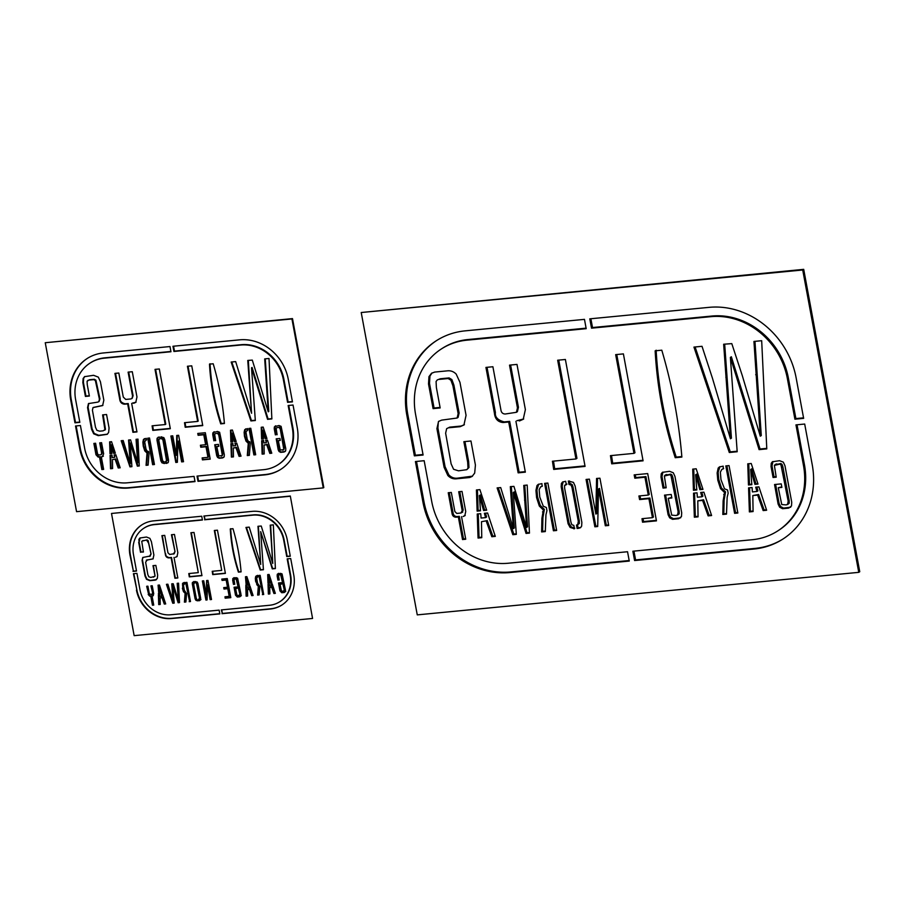 <?xml version="1.0" encoding="UTF-8"?>
<svg xmlns="http://www.w3.org/2000/svg" width="905" height="905" viewBox="0 0 905 905"><rect width="100%" height="100%" fill="white"/><g stroke="black" fill="none" stroke-linecap="round" stroke-linejoin="round"><path stroke-width="1.36" d="M290.313 496.031L111.507 513.463L134.155 635.649L312.564 618.454L290.313 496.031L312.564 618.454M269.339 582.82L268.389 582.911L268.106 574.573M270.991 582.65L269.271 576.632L270.595 582.911L271.772 582.582M271.421 585.784L269.588 585.954L269.441 584.189L268.027 584.325L268.366 594.042L269.86 593.895L269.747 587.436L271.692 587.243L273.921 593.499L275.335 593.363L272.213 583.917L270.923 584.042L271.421 585.784L271.376 583.997M269.86 593.68L268.762 593.782L268.434 584.279M275.267 593.16L274.328 593.25L272.088 586.994L269.747 587.436M257.936 576.485L257.201 576.904L257.948 576.553M258.23 576.383L257.031 577.729M259.124 594.709L258.027 594.823L258.74 585.965L257.088 584.358L255.73 578.046L256.16 576.078L257.506 575.365M160.219 604.246L159.122 604.348L158.805 594.845M162.448 597.56L160.106 598.001L162.448 597.56L164.687 603.816L165.626 603.726M162.052 597.809L164.291 604.065L165.694 603.929L162.583 594.483L161.282 594.608L161.78 596.35L161.735 594.562M247.099 584.958L246.16 585.049L245.877 576.711M248.762 584.8L247.042 578.781L248.355 585.049L249.542 584.721M249.18 587.922L247.348 588.103L247.212 586.327L245.798 586.463L246.126 596.18L247.619 596.033L247.518 589.574L249.452 589.393L251.692 595.648L253.095 595.513L249.984 586.067L248.683 586.191L249.18 587.922L249.147 586.146M247.619 595.818L246.522 595.931L246.205 586.429M253.027 595.298L252.088 595.388L249.848 589.132L247.518 589.574M263.66 594.28L262.789 594.359L259.283 575.41M161.362 593.216L159.642 587.198L160.954 593.476L162.131 593.148M159.699 593.375L158.748 593.465L158.466 585.128M184.711 583.544L183.987 583.951L184.722 583.612M185.016 583.431L183.817 584.788M185.91 601.768L184.812 601.87L185.514 593.013L183.873 591.418L182.516 585.094L182.934 583.125L184.292 582.413M190.446 601.327L189.575 601.418L186.045 582.458M198.5 599.382L199.247 598.963L198.5 599.382L198.749 600.739L199.417 600.682L200.571 599.811L200.672 598.284L197.946 583.578L197.267 582.107L195.197 581.564L196.679 584.2L199.654 598.703L198.896 599.121L199.632 597.628L197.086 583.951L195.638 581.53M200.978 599.551L199.157 600.49L198.93 599.28M197.833 600.615L196.328 600.06L195.503 598.567L192.708 583.623L192.788 582.311L194.021 581.474M194.654 582.797L194.066 583.182L194.654 582.797M149.834 556.179L151.078 554.064L148.149 540.568L147.029 539.889L142.153 541.088L147.029 539.889M150.434 555.964L142.764 557.48L142.096 560.376L142.979 557.356M156.497 579.585L150.23 580.422L146.927 579.076L145.4 575.761L142.504 560.127M142.096 560.376L144.992 576.01L146.52 579.336L149.834 580.671L155.343 580.139L157.357 578.352L157.662 575.116L155.852 565.387L152.99 565.659L155.06 576.1L153.737 576.949L155.06 576.1L153.431 565.614M153.205 558.792L146.259 560.274M143.375 551.812L140.954 552.05L139.099 542.084L140.139 537.887M177.165 556.473L175.853 557.039M173.805 553.871L175.038 551.756L171.882 534.685M174.394 553.656L169.71 554.482L167.945 552.774L164.721 535.375L161.905 535.647L165.332 554.131L162.346 535.602M177.799 577.763L175.321 578.001L171.509 557.446L169.292 557.661C166.69 556.971 165.502 555.715 165.728 553.883M241.058 571.666L238.796 571.892C234.191 557.684 231.488 543.283 230.685 528.701M201.928 575.444L189.688 576.621L189.213 573.521M198.286 572.639L188.783 573.555L189.292 576.87L201.962 575.648L194.009 532.445L190.887 532.74L198.286 572.639L191.328 532.706M225.368 573.182L213.128 574.358L212.652 571.259M221.725 570.388L212.222 571.304L212.732 574.607L225.402 573.397L217.449 530.183L214.327 530.488L221.725 570.388L214.768 530.443M260.708 564.482L249.226 527.129L245.956 527.434L260.244 570.037L263.434 569.731L260.685 531.608L272.281 568.872L275.392 568.578L273.333 524.855L270.21 525.16L272.767 563.442L261.251 526.043L257.97 526.28L260.708 564.482L258.378 526.246M263.423 569.517L260.64 569.777L246.432 527.389M275.38 568.363L272.677 568.623L260.685 531.608M272.767 563.442L270.618 525.115M153.364 595.592L152.685 595.897L153.748 593.861L152.244 585.761L150.909 585.886L152.719 593.307L152.176 594.246L152.719 593.307L151.339 585.84M153.703 604.868L152.843 604.947L151.158 595.829L150.173 595.931L148.59 594.246L147.108 586.248M236.171 579.019L239.995 594.823L239.203 595.241L239.972 593.737L237.427 580.06L236.567 578.759L234.406 579.291L236.567 578.759M236.997 588.205L235.583 588.555L237.031 588.408L236.771 586.994L234.067 587.255L235.515 595.185L234.508 587.221M241.318 595.671L237.71 596.78L235.911 594.936M234.7 584.076L233.863 584.155L233.049 579.732L234.169 577.605M280.629 574.732L284.453 590.535L283.661 590.954L284.43 589.449L281.885 575.772L281.025 574.483L278.864 575.014L281.025 574.483M281.455 583.917L280.041 584.268L281.489 584.132L281.229 582.718L278.525 582.978L279.973 590.897L278.966 582.933M285.776 591.384L282.168 592.492L280.369 590.648M279.159 579.788L278.333 579.879L277.507 575.444L278.627 573.318M172.979 600.784L167.878 584.2L166.43 584.336L172.776 603.25L174.19 603.115L172.968 586.191L178.115 602.73L179.495 602.606L178.579 583.193L177.188 583.329L178.33 600.32L173.217 583.725L171.758 583.827L172.979 600.784L172.176 583.793M174.167 602.9L173.172 602.99L166.893 584.291M179.484 602.391L178.511 602.481L172.968 586.191M178.33 600.32L177.606 583.284M206.329 594.913L203.716 580.795L202.369 580.931L205.921 600.049L207.075 599.947L207.392 584.8L210.152 599.642L211.51 599.517L207.969 580.422L206.612 580.524L206.329 594.913L207.007 580.49M207.075 599.732L206.317 599.8L202.811 580.886M211.476 599.302L210.548 599.393L207.392 584.8M230.775 597.447L225.583 597.945L225.402 596.734M227.494 587.232L223.716 587.605L223.988 589.053L227.766 588.691L229.191 596.372L224.972 596.78L225.187 598.194L230.809 597.651L227.268 578.555L221.804 579.076L222.076 580.422L226.16 580.026L227.494 587.232L226.555 579.777L222.472 580.173L222.245 579.042M229.191 596.372L228.162 588.431L224.383 588.804L224.157 587.56M136.485 570.84L133.386 571.134L130.354 554.765A32.41 28.858 57.6 0 1 142.142 524.696M202.381 519.787L154.597 524.391A28.519 25.385 -122.4 0 0 144.427 527.853A28.519 25.385 -122.4 0 0 144.223 527.988M290.245 556.021L287.157 556.326L284.113 539.946A28.519 25.385 -122.4 0 0 253.196 514.888L204.971 519.538L204.315 515.986M219.791 613.692L172.007 618.296A32.41 28.858 57.6 0 1 136.847 589.811L133.85 573.646M279.871 601.689A28.519 25.385 -122.4 0 0 280.075 601.565A28.519 25.385 -122.4 0 0 290.618 575.003L287.62 558.826M281.964 604.981A32.41 28.858 57.6 0 1 270.595 608.793L222.37 613.443L221.714 609.88M221.974 613.692L270.199 609.042A32.41 28.858 -122.4 0 0 281.76 605.106A32.41 28.858 -122.4 0 0 293.752 574.913L290.709 558.532L287.179 558.871L290.211 575.252A28.519 25.385 57.6 0 1 279.668 601.814A28.519 25.385 57.6 0 1 269.498 605.275L221.284 609.925L222.37 613.443M136.451 590.06A32.41 28.858 -122.4 0 0 171.599 618.545L219.825 613.895L219.123 610.128L170.909 614.778A28.519 25.385 57.6 0 1 139.981 589.721L136.949 573.351L133.42 573.691L136.847 589.811M204.575 519.787L252.789 515.149A28.519 25.385 57.6 0 1 283.718 540.195L286.749 556.575L290.29 556.236L287.247 539.855A32.41 28.858 -122.4 0 0 252.099 511.382L203.874 516.031L204.971 519.538M132.99 571.394L136.519 571.055L133.488 554.675A28.519 25.385 57.6 0 1 144.031 528.113A28.519 25.385 57.6 0 1 154.201 524.651L202.426 520.002L201.725 516.235L153.499 520.884A32.41 28.858 -122.4 0 0 141.938 524.821A32.41 28.858 -122.4 0 0 129.958 555.014L133.386 571.134M279.973 590.897L281.772 592.741L284.215 592.515L285.38 591.632L285.471 590.117L282.077 573.928L280.55 573.351L277.597 574.132M285.38 591.632L284.611 592.255M283.265 591.214L281.444 591.067L280.041 584.268M235.515 595.185L237.314 597.029L239.757 596.791L240.922 595.92L241.013 594.393L237.608 578.216L236.092 577.628L233.128 578.419M240.922 595.92L240.153 596.542M238.807 595.49L236.974 595.343L235.583 588.555M151.78 594.495L152.323 593.556L151.78 594.495L149.348 593.895L147.922 586.168L146.678 586.293L148.59 594.246M238.4 572.141L241.081 571.881C239.882 557.333 237.178 542.943 232.97 528.69L230.289 528.95C231.092 543.532 233.795 557.933 238.4 572.141L238.796 571.892M175.446 557.288L176.984 556.609L177.844 552.706L174.461 534.436L171.441 534.731L175.038 551.756M174.642 552.016L173.398 554.12M153.341 577.198L154.653 576.361L150.83 577.435L148.839 576.813L147.843 574.63L145.626 562.243L147.289 559.788M156.305 579.72L155.739 579.89M146.633 540.149L148.567 543.068L151.078 554.064M150.683 554.324L149.438 556.428M193.659 583.431L194.371 583.046L193.625 581.723L192.392 582.56L192.301 583.872L195.095 598.827L195.921 600.32L197.675 600.852L196.261 598.205L193.715 584.506L194.371 582.978M200.571 599.811L199.813 600.422M189.179 601.667L190.48 601.542L186.928 582.379L185.616 582.503L189.575 601.418M182.369 588.25L183.477 591.666L185.118 593.273L184.405 602.13L185.898 601.983L186.566 593.533L184.36 590.354L183.41 585.037L184.733 583.668L184.541 582.605L182.539 583.386L182.776 588.001M183.885 582.673L182.934 583.125M160.954 593.476L162.21 593.352L159.461 585.037L158.07 585.173L158.748 593.465M262.393 594.608L263.694 594.483L260.142 575.32L258.841 575.456L262.789 594.359M248.355 585.049L249.61 584.935L246.861 576.621L245.47 576.745L246.16 585.049M161.78 596.35L159.947 596.519L159.812 594.755L158.398 594.89L158.726 604.597L160.219 604.461L160.106 598.001M256.692 584.619L258.332 586.214L257.631 595.071L259.113 594.924L259.792 586.474L257.574 583.306L256.635 577.978L257.959 576.621L257.767 575.557L255.753 576.327L255.334 578.295L255.583 581.202L257.088 584.358M257.111 575.614L256.16 576.078M270.595 582.911L271.839 582.786L269.102 574.471L267.699 574.607L267.993 583.159L269.351 583.024L268.876 576.892M289.917 496.279L111.507 513.463M158.352 593.725L159.721 593.59L159.235 587.447M245.753 585.297L247.122 585.173L246.646 579.03M278.469 575.263L279.057 574.879L278.469 575.263L279.204 580.003L278.333 579.879M278.231 573.566L277.19 574.392L277.507 575.444M277.111 575.704L277.926 580.128M234.01 579.551L234.599 579.166L234.01 579.551L234.746 584.291L233.863 584.155M233.762 577.854L232.732 578.668L233.049 579.732M232.653 579.981L233.467 584.415M148.194 594.495L149.766 596.18L150.762 596.09L152.447 605.207L153.737 605.083L152.051 595.954M165.332 554.131C165.581 556.496 166.769 557.752 168.896 557.921L171.113 557.706L174.914 578.261L177.833 577.978L174.02 557.423M141.757 541.348L143.092 540.489L141.757 541.348L143.42 552.027L140.954 552.05M146.429 560.138L153.013 558.917L153.884 555.014L151.407 541.676L149.891 538.351L146.463 537.027L139.924 538.011L138.895 539.38L139.099 542.084M138.703 542.333L140.547 552.299M193.625 581.723L192.788 582.311M292.496 318.605L45.25 342.724L76.563 511.664L323.255 487.897L291.942 318.956L292.496 318.605L323.809 487.557L323.255 487.897M263.491 438.62L262.178 438.744L261.783 427.217M265.776 438.393L263.4 430.067L262.846 430.418L265.222 438.744L266.862 438.292M266.364 442.715L263.83 442.964L263.638 440.509L261.681 440.701L262.133 454.129L264.203 453.937L264.056 445L266.737 444.74L269.826 453.394L271.772 453.201L267.461 440.147L265.674 440.316L266.364 442.715L266.308 440.249M264.203 453.643L262.688 453.778L262.246 440.644M271.681 452.919L270.38 453.043L267.292 444.389L264.056 445M247.721 429.864L247.02 430.271M249.361 455.068L247.846 455.215L248.818 442.964L246.556 440.758L245.029 436.029L244.667 432.013L245.674 428.868M112.593 468.247L111.089 468.394L110.636 455.249M115.682 459.005L112.446 459.604L115.682 459.005L118.781 467.647L120.071 467.523M115.139 459.355L118.227 467.998L120.173 467.806L115.863 454.751L114.075 454.921L114.754 457.319L114.709 454.864M232.743 441.572L231.431 441.708L231.035 430.18M235.029 441.357L232.653 433.031L232.099 433.382L234.474 441.708L236.103 441.255M235.617 445.679L233.083 445.927L232.89 443.473L230.933 443.665L231.386 457.093L233.456 456.901L233.309 447.964L235.99 447.704L239.078 456.358L241.024 456.165L236.714 443.099L234.927 443.28L235.617 445.679L235.56 443.212M233.456 456.595L231.94 456.742L231.499 443.608M240.934 455.882L239.633 456.007L236.544 447.353L233.309 447.964M255.629 454.457L254.429 454.582L249.576 428.37M114.177 452.998L111.801 444.672L111.247 445.022L113.623 453.348L115.252 452.896M111.881 453.224L110.568 453.348L110.184 441.821M146.463 439.615L145.784 440.022M148.115 464.819L146.599 464.966L147.583 452.715L145.309 450.509L143.782 445.792L143.431 441.776L144.427 438.62M154.393 464.22L153.194 464.333L148.318 438.133M165.536 461.516L166.577 460.939L165.536 461.516L165.886 463.405L166.792 463.315L168.409 462.116L168.534 460L164.767 439.672L163.839 437.635L160.966 436.889L161.316 438.789L162.527 439.151L163.024 440.531L166.577 460.939L167.12 460.588L166.09 461.165L167.12 460.588L167.097 459.095L164.676 446.018L163.579 440.181L163.07 438.801L161.871 438.439L161.576 436.832M167.957 462.806L166.441 463.055L166.124 461.38M164.608 463.236L162.527 462.466L161.384 460.396L157.515 439.728L158.07 437.285M160.219 438.597L159.393 439.117L160.219 438.597M99.075 401.492L99.957 398.867L95.919 380.202L94.358 379.263L89.471 379.738L87.627 380.926M107.446 434.151L98.792 435.305L94.211 433.45L92.106 428.857L88.102 407.239L88.758 403.415M103.634 430.497L105.466 429.332L103.215 414.829M104.799 430.192L105.466 429.332L104.799 430.192M102.898 405.395L93.294 407.442M89.312 395.757L85.952 396.073L83.396 382.283L83.667 378.2L84.832 376.491M87.072 381.277L88.916 380.089L93.803 379.614L95.364 380.553L99.414 399.218L98.826 401.673L97.695 402.137L88.464 403.585L87.547 407.589L91.552 429.208L93.668 433.8L98.238 435.656L107.197 434.332L108.645 432.443L109.064 427.963L106.564 414.513L102.604 414.897L104.912 429.683L103.091 430.848L99.618 431.176L96.869 430.316L95.489 427.296L92.423 410.169L92.989 407.601L102.638 405.564L103.837 400.168L100.421 381.729L98.317 377.125L93.577 375.304L84.538 376.661L83.113 378.55L82.853 382.634L85.409 396.424L89.369 396.039L87.253 384.614L87.072 381.277L88.068 380.247M136.044 402.193L132.243 403.155L134.212 402.963M132.209 398.291L133.103 395.677L128.725 372.068M136.904 431.628L133.476 431.957L128.205 403.54L125.139 403.834C121.542 402.883 119.901 401.141 120.229 398.607L115.546 373.335M224.383 423.201L221.25 423.506C214.881 403.856 211.148 383.958 210.039 363.776M170.276 428.416L153.352 430.045L152.696 425.757M165.242 424.547L152.097 425.814L152.798 430.395L170.321 428.71L159.325 368.969L155.015 369.376L165.242 424.547L165.785 424.196L155.615 369.319M202.686 425.293L185.763 426.922L185.106 422.635M197.652 421.425L184.507 422.692L185.208 427.273L202.743 425.588L191.747 365.835L187.426 366.254L197.652 421.425L198.206 421.074L188.036 366.197M251.556 413.268L235.673 361.604L231.16 362.045L250.911 420.938L255.323 420.52L251.522 367.803L267.563 419.343L271.862 418.925L269.011 358.471L264.69 358.889L268.231 411.82L252.303 360.111L247.766 360.439L251.556 413.268L248.332 360.405M255.301 420.225L251.466 420.587L231.804 361.977M271.851 418.63L268.106 418.992L252.076 367.453L251.522 367.803M268.231 411.82L268.785 411.47L265.255 358.833M103.362 456.109L102.729 456.358M103.125 456.29L102.186 456.708L103.645 453.891L101.575 442.681L99.72 442.862L101.688 453.473L102.242 453.122L101.473 454.412L102.242 453.122L100.331 442.805M103.589 469.107L102.401 469.231L100.07 456.618L98.702 456.742L96.518 454.423L94.471 443.371M217.619 433.359L218.806 435.158L222.359 455.566L222.879 453.722L219.361 434.807L218.173 433.009L215.186 433.744L218.173 433.009M218.761 446.063L216.804 446.55L218.818 446.357L218.456 444.4L214.711 444.762L216.714 455.724L217.268 455.373L215.322 444.694M223.739 457.421L219.745 457.919L218.139 457.093L217.268 455.373M215.594 440.362L214.44 440.475L213.309 434.355L213.818 431.9M279.102 427.432L280.29 429.23L283.842 449.638L284.362 447.794L280.844 428.88L279.645 427.092L276.659 427.827L279.645 427.092M280.245 440.135L278.288 440.622L280.301 440.43L279.928 438.473L276.195 438.835L278.197 449.796L278.74 449.446L276.794 438.778M285.222 451.505L281.229 452.002L279.622 451.165L278.74 449.446M277.077 434.434L275.923 434.547L274.781 428.427L275.301 425.972M130.241 463.462L123.193 440.531L121.191 440.724L129.958 466.867L131.915 466.675L130.23 443.28L137.345 466.154L139.257 465.973L137.99 439.14L136.067 439.321L137.639 462.817L130.58 439.864L128.555 440.011L130.241 463.462L130.795 463.111L129.132 439.977M131.892 466.38L130.512 466.516L121.836 440.667M139.234 465.679L137.899 465.804L130.773 442.93L130.23 443.28M137.639 462.817L138.194 462.466L136.632 439.276M176.362 455.351L172.742 435.825L170.887 436.006L175.796 462.455L177.391 462.297L177.833 441.357L181.645 461.889L183.523 461.708L178.636 435.305L176.747 435.441L176.362 455.351L177.301 435.396M177.403 462.002L176.339 462.104L171.498 435.95M183.477 461.414L182.199 461.539L178.387 441.007L177.833 441.357M210.164 458.846L202.992 459.536L202.731 457.862M205.627 444.728L200.412 445.226L200.774 447.24L206.001 446.742L207.969 457.353L202.132 457.919L202.437 459.887L210.22 459.14L205.322 432.726L197.765 433.45L198.127 435.305L203.783 434.762L205.627 444.728L206.182 444.378L204.338 434.411L198.681 434.954L198.365 433.393M207.969 457.353L208.523 457.002L206.555 446.391L201.329 446.889L201.012 445.17M79.776 422.058L75.5 422.465L71.303 399.818A44.82 39.899 57.6 0 1 87.604 358.244M170.898 351.468L104.833 357.826A39.424 35.103 -122.4 0 0 90.76 362.622A39.424 35.103 -122.4 0 0 90.489 362.792M292.394 401.571L288.118 401.978L283.921 379.342A39.424 35.103 -122.4 0 0 241.16 344.692L174.484 351.117L173.568 346.208M194.971 481.302L128.895 487.671A44.82 39.899 57.6 0 1 80.285 448.292L76.144 425.938M278.05 464.706A39.424 35.103 -122.4 0 0 278.333 464.537A39.424 35.103 -122.4 0 0 292.903 427.805L288.763 405.451M280.935 469.265A44.82 39.899 57.6 0 1 265.222 474.537L198.546 480.962L197.641 476.041M197.991 481.313L264.679 474.887A44.82 39.899 -122.4 0 0 280.663 469.435A44.82 39.899 -122.4 0 0 297.236 427.68L293.039 405.033L288.163 405.508L292.36 428.156A39.424 35.103 57.6 0 1 277.778 464.887A39.424 35.103 57.6 0 1 263.706 469.672L197.03 476.098L197.991 481.313L198.546 480.962M79.731 448.642A44.82 39.899 -122.4 0 0 128.34 488.021L195.016 481.596L194.055 476.392L127.379 482.806A39.424 35.103 57.6 0 1 84.618 448.167L80.421 425.52L75.534 425.995L79.731 448.642L80.285 448.292M173.93 351.468L240.606 345.043A39.424 35.103 57.6 0 1 283.367 379.681L287.575 402.329L292.451 401.865L288.254 379.218A44.82 39.899 -122.4 0 0 239.644 339.839L172.968 346.264L173.93 351.468L174.484 351.117M74.945 422.816L79.832 422.352L75.635 399.705A39.424 35.103 57.6 0 1 90.217 362.973A39.424 35.103 57.6 0 1 104.279 358.176L170.955 351.751L169.993 346.547L103.317 352.973A44.82 39.899 -122.4 0 0 87.321 358.414A44.82 39.899 -122.4 0 0 70.748 400.168L74.945 422.816L75.5 422.465M278.197 449.796L279.068 451.516L280.674 452.342L284.057 452.025L285.675 450.814L285.799 448.71L281.093 426.334L278.989 425.52L274.905 426.617M285.675 450.814L284.611 451.674M282.745 450.226L283.842 449.638L280.222 450.023L278.288 440.622M216.714 455.724L217.585 457.444L219.202 458.269L222.585 457.941L224.191 456.731L224.316 454.627L219.621 432.262L217.517 431.447L213.422 432.533M224.191 456.731L223.128 457.591M221.261 456.143L222.359 455.566L218.739 455.939L216.804 446.55M100.919 454.763L101.688 453.473L100.919 454.763L98.656 454.977L97.57 453.937L95.602 443.258L93.871 443.427L95.975 454.774L96.518 454.423M220.707 423.857L224.417 423.495C222.754 403.381 219.01 383.471 213.195 363.776L209.485 364.127C210.594 384.297 214.338 404.207 220.707 423.857L221.25 423.506M133.657 403.313L135.784 402.374L136.972 396.978L132.288 371.717L128.114 372.125L132.549 396.017L131.972 398.483L130.829 398.947L125.727 399.433L123.284 397.069L118.827 373.018L114.935 373.392L119.675 398.958L120.229 398.607M158.839 439.468L159.834 438.925L159.484 437.036L158.782 437.104L157.085 438.258L156.972 440.079L160.83 460.747L161.972 462.817L164.393 463.552L164.043 461.663L162.957 461.312L162.436 459.887L158.918 440.95L158.839 439.468L159.823 438.846M168.409 462.116L167.346 462.964M152.64 464.684L154.45 464.514L149.54 438.009L147.719 438.19L152.64 464.684L153.194 464.333M143.239 446.131L144.755 450.86L147.029 453.066L146.056 465.317L148.115 465.113L149.031 453.439L148.703 451.663L146.995 450.973L145.988 449.038L144.676 441.685L146.497 439.807L146.225 438.325L143.465 439.4L142.877 442.126L143.239 446.131L143.782 445.792M113.623 453.348L115.342 453.179L111.553 441.685L109.618 441.878L110.025 453.699L110.568 453.348M253.886 454.932L255.685 454.751L250.776 428.257L248.966 428.427L253.886 454.932L254.429 454.582M234.474 441.708L236.205 441.538L232.415 430.045L230.481 430.226L230.877 442.059L231.431 441.708M114.754 457.319L112.22 457.568L112.028 455.125L110.082 455.306L110.534 468.745L112.605 468.541L112.446 459.604M246.002 441.108L248.275 443.314L247.291 455.566L249.35 455.362L250.278 443.676L249.95 441.912L248.23 441.221L247.223 439.287L245.911 431.934L247.755 430.045L247.484 428.574L244.712 429.649L244.124 432.364L244.474 436.38L246.002 441.108L246.556 440.758M265.222 438.744L266.952 438.574L263.163 427.081L261.228 427.262L261.624 439.095L263.513 438.914L262.846 430.418M291.942 318.956L45.25 342.724M110.025 453.699L111.903 453.518L111.247 445.022M230.877 442.059L232.766 441.866L232.099 433.382M276.104 428.167L276.93 427.646L276.104 428.167L277.122 434.728L275.923 434.547M275.776 425.825L274.351 426.968L274.238 428.778L274.781 428.427M274.238 428.778L275.369 434.898M214.632 434.095L215.447 433.574L214.632 434.095L215.65 440.656L214.44 440.475M214.293 431.753L212.867 432.884L212.754 434.705L213.309 434.355M212.754 434.705L213.885 440.826M95.975 454.774L98.159 457.093L99.516 456.957L101.858 469.571L103.645 469.401L101.303 456.787M119.675 398.958C120.026 402.216 121.666 403.958 124.596 404.184L127.662 403.89L132.922 432.307L136.96 431.923L131.689 403.506M158.782 437.104L157.64 437.907M803.708 269.351L361.219 312.519L417.262 614.88L858.766 572.345L802.724 269.984L803.708 269.351L859.75 571.722L858.766 572.345M751.806 484.13L749.453 484.356L748.763 463.722M755.901 483.734L751.648 468.835L750.664 469.469L754.917 484.367L757.836 483.553M756.942 491.472L752.406 491.913L752.066 487.524L748.571 487.863L749.385 511.902L753.084 511.551L752.813 495.567L757.621 495.103L763.153 510.578L766.637 510.25L758.922 486.867L755.72 487.173L756.942 491.472L757.926 490.849L756.851 487.071M753.073 511.02L750.369 511.28L749.578 487.772M766.467 509.73L764.137 509.956L758.605 494.481L752.813 495.567M723.581 468.462L721.771 469.491L723.615 468.643M726.523 513.576L723.808 513.836L724.102 500.216L725.561 491.913L721.489 487.965L718.762 479.514L718.129 472.331L719.916 466.686M481.743 537.163L479.039 537.423L478.247 513.916M487.275 520.613L481.483 521.71L487.275 520.613L492.806 536.099L495.137 535.873M486.29 521.246L491.822 536.722L495.307 536.382L487.591 513.011L484.39 513.316L485.612 517.615L486.596 516.993L485.521 513.214M696.771 489.435L694.429 489.662L693.728 469.028M700.866 489.039L696.624 474.141L695.628 474.763L699.882 489.662L702.8 488.858M701.918 496.777L697.37 497.218L697.031 492.829L693.535 493.168L694.35 517.207L698.06 516.857L697.789 500.872L702.597 500.408L708.129 515.884L711.601 515.545L703.898 492.173L700.685 492.478L701.918 496.777L702.902 496.155L701.816 492.365M698.049 516.325L695.345 516.585L694.542 493.067M711.432 515.035L709.113 515.25L703.581 499.775L697.789 500.872M737.745 512.502L735.595 512.705L726.907 465.804M484.571 509.877L480.317 494.978L479.333 495.612L483.587 510.511L486.505 509.696M480.476 510.273L478.123 510.499L477.433 489.865M542.367 485.928L540.579 486.958L542.4 486.109M545.319 531.031L542.615 531.303L542.91 517.671L544.369 509.379L540.296 505.42L537.57 496.969L536.937 489.786L538.724 484.141M556.552 529.957L554.403 530.16L545.681 483.259M579.336 523.452L576.496 525.115L577.119 528.509L580.41 527.773L581.632 526.19L581.858 522.411L575.116 486.03L573.453 482.376L568.329 481.053L568.951 484.435L571.1 485.091L571.994 487.557L578.306 521.416L577.684 524.81L579.336 523.452L579.291 520.782L572.989 486.935L572.084 484.469L569.935 483.813L569.403 480.951M580.829 527.423L578.103 527.875L577.548 524.889M574.833 528.192L571.112 526.823L569.064 523.124L562.152 486.121L563.136 481.743M566.971 484.096L565.501 485.035M439.366 379.387L448.122 378.539L450.905 380.213L452.919 385.779L458.145 413.619L457.115 418.019L458.1 417.386L459.129 412.997L453.914 385.157L451.889 379.591L449.106 377.917L440.362 378.754L437.285 379.93L440.362 378.754M472.534 476.143L457.036 478.202C453.914 478.428 451.188 477.32 448.846 474.887L445.068 466.663L437.907 427.975L438.348 421.922L439.083 421.142M457.115 418.019L441.629 420.135L438.552 421.436L436.911 428.608L444.084 467.285L447.862 475.521C450.204 477.953 452.93 479.05 456.052 478.836L469.684 477.523L472.082 476.46L474.684 473.089L475.419 465.068L470.951 440.995L463.869 441.674L467.659 462.127L467.998 468.156L466.799 469.684L468.982 467.523L468.643 461.505L464.944 441.572M449.762 427.137L446.651 428.642L449.762 427.137L461.131 426.04L464.401 424.671M440.079 407.42L434.072 407.997L429.49 383.324L429.966 376.016L432.058 372.951M523.701 418.958L516.913 420.667L520.432 420.327M519.447 420.961L523.237 419.275L525.375 409.614L516.993 364.41L509.526 365.134L517.456 407.906L516.416 412.307L517.4 411.673L518.441 407.273L510.612 365.032M525.251 471.629L519.119 472.229L509.696 421.368L504.198 421.888C497.75 420.192 494.82 417.069 495.408 412.522L487.026 367.306M681.816 456.55L676.216 457.093C664.813 421.934 658.127 386.311 656.136 350.201M584.969 465.883L554.686 468.801L553.509 461.131M575.953 458.959L552.435 461.233L553.69 469.423L585.071 466.403L565.387 359.477L557.661 360.224L575.953 458.959L576.949 458.337L558.747 360.111M642.98 460.294L612.696 463.213L611.52 455.532M633.975 453.371L610.445 455.645L611.712 463.835L643.082 460.815L623.398 353.889L615.672 354.636L633.975 453.371L634.959 452.749L616.758 354.522M730.437 438.778L712.427 378.166L702.009 346.31L693.943 347.09L729.294 452.5L737.19 451.742L730.38 357.407L759.091 449.638L766.784 448.891L761.682 340.699L753.944 341.445L760.291 436.176L742.292 375.609L731.794 343.629L723.661 344.228L730.437 438.778L731.432 438.156L724.679 344.149M737.156 451.222L730.29 451.878L695.108 346.977M766.761 448.36L760.076 449.004L731.364 356.774L730.38 357.407M760.291 436.176L761.286 435.554L754.962 341.343M465.215 515.443L464.095 515.884M461.844 512.411L463.202 510.092L459.785 491.63M465.623 538.713L463.507 538.916L459.321 516.348L456.889 516.574C454.559 516.404 453.258 515.013 452.986 512.422L449.31 492.637M679.18 513.836L676.239 515.511L671.714 515.149L668.252 498.338L671.849 497.988L671.205 494.481L664.519 495.126L668.094 514.741L669.655 517.83L672.539 519.312L678.592 518.723L681.465 516.563L681.703 512.796L674.96 476.415L673.286 472.761L669.519 471.301L662.347 472.376L661.204 473.881L661.001 477.127L663.037 488.078L666.182 487.784L664.361 476.041L669.711 474.729L670.944 475.476L678.139 511.789L677.528 515.194L679.18 513.836L679.123 511.167L672.822 477.308L671.929 474.842L670.696 474.107L665.345 475.419M671.759 497.467L668.252 498.338M680.673 517.796L673.524 518.689L670.639 517.207L669.078 514.119L665.594 495.024M666.08 487.263L664.021 487.456L661.985 476.505L662.913 472.105M789.205 503.237L786.264 504.911L781.75 504.549L778.277 487.738L781.886 487.388L781.23 483.881L774.544 484.526L778.119 504.142L779.68 507.23L782.565 508.712L788.617 508.124L791.502 505.963L791.728 502.196L784.986 465.815L783.323 462.15L779.556 460.702L772.372 461.776L771.241 463.281L771.037 466.528L773.062 477.478L776.207 477.184L774.386 465.442L779.737 464.129L780.97 464.876L788.176 501.189L787.554 504.594L789.205 503.237L789.16 500.567L782.859 466.709L781.965 464.242L780.721 463.496L775.381 464.819M781.784 486.867L778.277 487.738M790.699 507.196L783.56 508.078L780.676 506.596L779.103 503.519L775.63 484.424M776.117 476.652L774.047 476.856L772.022 465.905L772.938 461.505M513.327 528.611L500.703 487.569L497.128 487.908L512.818 534.697L516.325 534.357L513.293 492.49L526.043 533.43L529.459 533.102L527.185 485.069L523.757 485.408L526.574 527.457L513.927 486.37L510.318 486.641L513.327 528.611L514.312 527.977L511.336 486.562M516.28 533.837L513.802 534.074L498.282 487.795M529.436 532.57L527.027 532.796L514.289 491.856L513.293 492.49M526.574 527.457L527.558 526.823L524.776 485.306M595.875 514.085L589.393 479.141L586.078 479.458L594.857 526.801L597.707 526.518L598.51 489.039L605.321 525.782L608.692 525.466L599.936 478.213L596.565 478.451L595.875 514.085L596.859 513.463L597.538 478.383M597.719 525.986L595.841 526.167L587.164 479.356M608.601 524.945L606.305 525.16L599.495 488.417L598.51 489.039M656.363 520.341L643.523 521.574L643.07 518.576M648.251 495.069L638.907 495.974L639.575 499.571L648.919 498.666L652.437 517.683L641.996 518.689L642.539 522.196L656.464 520.861L647.697 473.587L634.167 474.887L634.824 478.213L644.948 477.24L648.251 495.069L649.236 494.447L645.932 476.607L635.819 477.58L635.253 474.786M652.437 517.683L653.421 517.049L649.903 498.044L640.559 498.949L639.993 495.872M423.008 454.502L415.361 455.238L407.838 414.705A80.217 71.404 57.6 0 1 437.013 340.291M586.101 328.153L467.851 339.556A70.567 62.818 -122.4 0 0 442.669 348.12L441.685 348.753A70.567 62.818 57.6 0 1 466.867 340.178L586.191 328.685L584.472 319.363L465.136 330.857A80.217 71.404 -122.4 0 0 436.515 340.608A80.217 71.404 -122.4 0 0 406.854 415.327L414.366 455.86L415.361 455.238M803.538 417.839L795.891 418.574L788.379 378.041A70.567 62.818 -122.4 0 0 711.839 316.049L592.515 327.542L590.875 318.741M629.167 560.534L510.918 571.926A80.217 71.404 57.6 0 1 423.925 501.449L416.504 461.437M777.372 531.156A70.567 62.818 57.6 0 1 752.191 539.731L632.867 551.224L634.586 560.546L753.922 549.041A80.217 71.404 -122.4 0 0 782.542 539.301A80.217 71.404 -122.4 0 0 812.204 464.57L804.692 424.038L795.959 424.886L803.47 465.419A70.567 62.818 57.6 0 1 777.372 531.156L778.357 530.522A70.567 62.818 -122.4 0 0 804.455 464.785L797.034 424.773M783.04 538.984A80.217 71.404 57.6 0 1 754.906 548.419L635.582 559.912L633.952 551.122M634.586 560.546L635.582 559.912M422.929 502.071A80.217 71.404 -122.4 0 0 509.934 572.548L629.269 561.055L627.538 551.733L508.203 563.238A70.567 62.818 57.6 0 1 431.674 501.234L424.162 460.702L415.418 461.55L422.929 502.071L423.925 501.449M591.519 328.164L710.855 316.671A70.567 62.818 57.6 0 1 787.384 378.675L794.907 419.196L803.64 418.359L796.129 377.826A80.217 71.404 -122.4 0 0 709.124 307.349L589.8 318.843L591.519 328.164L592.515 327.542M794.907 419.196L795.891 418.574M414.366 455.86L423.11 455.023L415.599 414.49A70.567 62.818 57.6 0 1 441.685 348.753M644.948 477.24L645.932 476.607M634.824 478.213L635.819 477.58M594.857 526.801L595.841 526.167M526.043 533.43L527.027 532.796M512.818 534.697L513.802 534.074M788.617 508.124L789.613 507.501M782.565 508.712L783.56 508.078M779.68 507.23L780.676 506.596M778.119 504.142L779.103 503.519M678.592 518.723L679.576 518.101M672.539 519.312L673.524 518.689M669.655 517.83L670.639 517.207M668.094 514.741L669.078 514.119M463.1 516.506L464.785 515.771L465.736 511.483L462.014 491.415L458.699 491.732L462.217 510.714L460.86 513.033L456.799 513.429L454.864 511.551L451.324 492.444L448.235 492.739L451.991 513.044L452.986 512.422M462.217 510.714L463.202 510.092M462.749 512.049L460.86 513.033M759.091 449.638L760.076 449.004M729.294 452.5L730.29 451.878M675.221 457.715L681.872 457.07C678.897 421.074 672.2 385.451 661.793 350.19L655.152 350.823C657.132 386.921 663.829 422.556 675.221 457.715L676.216 457.093M516.416 412.307L505.25 414.004C502.716 413.958 501.268 412.544 500.884 409.773L492.897 366.74L485.94 367.407L494.413 413.155L495.408 412.522M517.456 407.906L518.441 407.273M466.799 469.684L458.518 470.826L453.597 469.288L451.12 463.88L445.633 433.224L446.651 428.642M467.998 468.156L468.982 467.523M469.684 477.523L470.679 476.89M456.052 478.836L457.036 478.202M447.862 475.521L448.846 474.887M444.084 467.285L445.068 466.663M436.911 428.608L437.907 427.975M458.145 413.619L459.129 412.997M564.516 485.668L566.292 484.695L565.659 481.302L562.582 482.014L561.372 483.496L561.168 486.754L568.08 523.746L570.127 527.445L574.46 528.758L573.827 525.375L571.87 524.753L570.942 522.219L564.652 488.315L564.516 485.668L566.259 484.548M578.748 528.35L579.743 527.717M577.119 528.509L578.103 527.875M553.419 530.783L556.654 530.477L547.864 483.055L544.595 483.372L553.419 530.783L554.403 530.16M542.118 486.29L541.937 483.621L538.215 484.39L536.993 485.544L535.952 490.408L536.575 497.592L537.57 496.969M536.575 497.592L539.312 506.042L540.296 505.42M535.952 490.408L536.937 489.786M536.993 485.544L537.977 484.91M539.312 506.042L543.373 510.001L541.925 518.305L541.62 531.925L545.308 531.574L545.953 514.764L546.948 510.658L546.36 507.49L543.305 506.246L539.776 497.071L539.154 489.628L540.579 486.958M483.587 510.511L486.675 510.205L479.888 489.628L476.426 489.967L477.139 511.133L478.123 510.499M734.611 513.327L737.847 513.022L729.057 465.6L725.821 465.905L734.611 513.327L735.595 512.705M702.597 500.408L703.581 499.775M694.35 517.207L695.345 516.585M699.882 489.662L702.97 489.367L696.183 468.79L692.721 469.129L693.445 490.284L694.429 489.662M491.822 536.722L492.806 536.099M485.612 517.615L481.075 518.056L480.736 513.667L477.24 514.006L478.055 538.045L481.754 537.694L481.483 521.71M478.055 538.045L479.039 537.423M723.321 468.835L723.163 466.166L719.407 466.935L718.185 468.077L717.145 472.953L717.778 480.136L720.504 488.587L721.489 487.965M720.504 488.587L724.566 492.546L725.561 491.913M717.778 480.136L718.762 479.514M717.145 472.953L718.129 472.331M718.185 468.077L719.181 467.455M724.566 492.546L723.118 500.85L722.812 514.47L726.5 514.108L727.145 497.309L728.163 493.18L727.586 490.024L724.498 488.791L720.968 479.616L720.357 472.172L721.771 469.491M757.621 495.103L758.605 494.481M749.385 511.902L750.369 511.28M754.917 484.367L758.005 484.062L751.218 463.496L747.756 463.824L748.469 484.99L751.84 484.661L750.664 469.469M748.469 484.99L749.453 484.356M802.724 269.984L361.219 312.519M642.539 522.196L643.523 521.574M611.712 463.835L612.696 463.213M553.69 469.423L554.686 468.801M450.905 380.213L451.889 379.591M448.122 378.539L449.106 377.917M573.838 528.825L574.404 528.463M570.127 527.445L571.112 526.823M477.139 511.133L480.51 510.805L479.333 495.612M693.445 490.284L696.816 489.967L695.628 474.763M648.919 498.666L649.903 498.044M639.575 499.571L640.559 498.949M605.321 525.782L606.305 525.16M524.527 500.171L525.522 499.549M780.97 464.876L781.965 464.242M779.737 464.129L780.721 463.496M774.386 465.442L776.841 463.88M773.062 477.478L774.047 476.856M771.037 466.528L772.022 465.905M771.241 463.281L772.225 462.659M670.944 475.476L671.929 474.842M669.711 474.729L670.696 474.107M664.361 476.041L666.815 474.48M663.037 488.078L664.021 487.456M661.001 477.127L661.985 476.505M661.204 473.881L662.2 473.258M451.991 513.044C452.274 515.635 453.575 517.027 455.905 517.207L458.337 516.97L462.523 539.55L465.724 539.233L461.539 516.665M462.523 539.55L463.507 538.916M458.337 516.97L459.321 516.348M455.905 517.207L456.889 516.574M755.686 374.727L756.682 374.093M494.413 413.155C495.035 418.992 497.976 422.115 503.214 422.522L508.701 421.99L518.135 472.851L525.352 472.15L515.918 421.3M518.135 472.851L519.119 472.229M508.701 421.99L509.696 421.368M503.214 422.522L504.198 421.888M448.767 427.771L460.136 426.674L463.937 424.988L466.064 415.327L459.955 382.329L456.188 374.093C453.744 371.638 450.928 370.541 447.704 370.812L434.728 372.068L431.527 373.245L428.97 376.638L428.506 383.946L433.088 408.63L440.169 407.94L436.38 387.487L436.074 381.503L437.285 379.93M433.088 408.63L434.072 407.997M428.506 383.946L429.49 383.324M428.97 376.638L429.966 376.016M460.136 426.674L461.131 426.04M568.08 523.746L569.064 523.124M561.168 486.754L562.152 486.121M561.372 483.496L562.356 482.874M571.1 485.091L572.084 484.469M569.867 484.345L570.851 483.723M568.951 484.435L569.935 483.813M541.62 531.925L542.615 531.303M541.925 518.305L542.91 517.671M542.525 511.925L543.509 511.302M543.373 510.001L544.369 509.379M708.129 515.884L709.113 515.25M722.812 514.47L723.808 513.836M723.118 500.85L724.102 500.216M723.717 494.469L724.701 493.836M763.153 510.578L764.137 509.956M803.47 465.419L804.455 464.785M509.934 572.548L510.918 571.926M787.384 378.675L788.379 378.041M466.867 340.178L467.851 339.556M776.196 493.791L777.191 493.168M666.171 504.39L667.155 503.768M467.659 462.127L468.643 461.505M457.342 409.298L458.337 408.675M452.919 385.779L453.914 385.157M710.855 316.671L711.839 316.049M511.28 501.325L512.264 500.703M788.176 501.189L789.16 500.567M678.139 511.789L679.123 511.167M725.844 377.328L726.828 376.695M578.306 521.416L579.291 520.782M549.606 510.25L550.602 509.628M549.018 507.23L550.014 506.608M753.922 549.041L754.906 548.419M406.854 415.327L407.838 414.705M783.832 477.783L784.816 477.161M781.863 467.342L782.859 466.709M673.806 488.383L674.791 487.761M671.838 477.942L672.822 477.308M563.08 497.094L564.064 496.46M573.962 498.01L574.947 497.377M571.994 487.557L572.989 486.935M566.044 484.345L565.059 484.967M775.913 464.118L774.929 464.751M665.888 474.718L664.892 475.351"/></g></svg>
